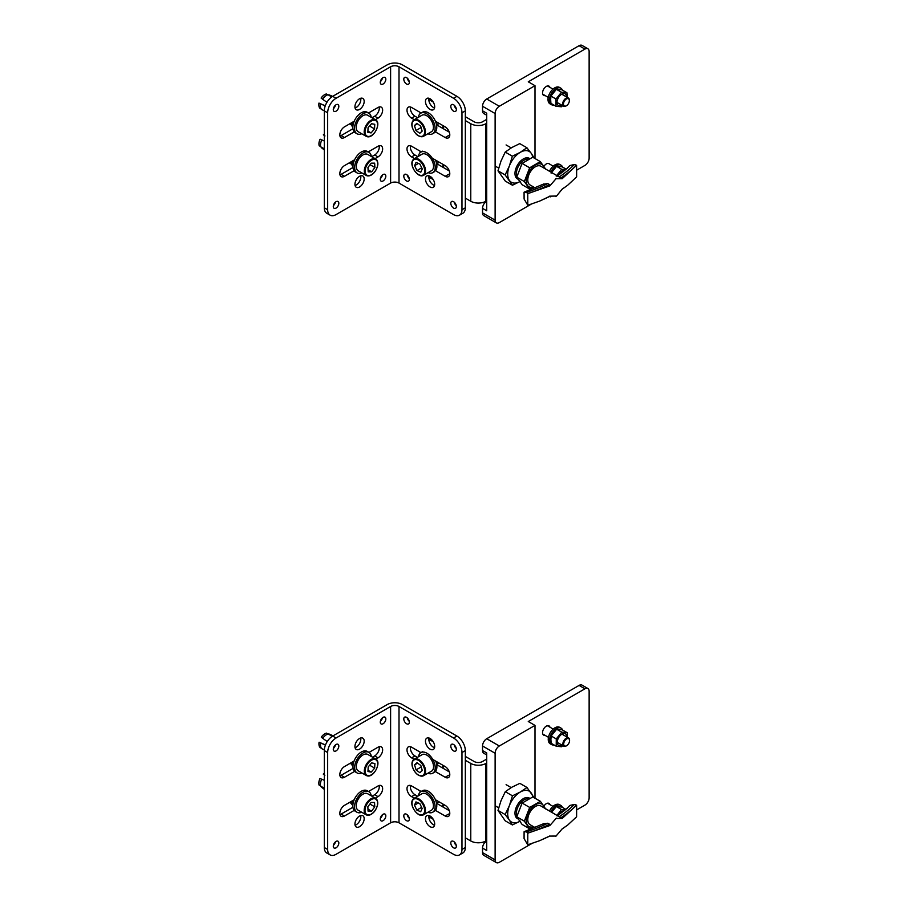 <?xml version="1.0" encoding="UTF-8"?>
<svg xmlns="http://www.w3.org/2000/svg" width="908" height="908" viewBox="0 0 908 908"><rect width="100%" height="100%" fill="white"/><g stroke="black" fill="none" stroke-linecap="round" stroke-linejoin="round"><path stroke-width="1.36" d="M486.722 123.238L485.894 123.715A10.68 6.163 180 0 1 470.775 123.715L465.327 120.571M486.722 119.357L482.534 121.785A5.936 3.428 180 0 1 474.135 121.785L465.327 116.689M433.241 102.048L428.803 99.483M576.784 170.114L584.934 165.404A5.936 3.428 120 0 0 589.133 158.128L589.133 51.506A5.936 3.428 120 0 0 587.907 48.794A5.936 3.428 120 0 0 584.934 49.089L528.274 81.799L534.994 85.681L499.321 106.27A5.936 3.428 120 0 0 495.121 113.545L482.534 106.27L482.534 110.799L486.722 113.228L486.722 210.792L482.534 208.363A5.936 3.428 -60 0 1 485.292 202.223L485.894 201.258A10.68 6.163 180 0 1 470.775 201.258L465.327 198.114M436.6 163.599L449.29 170.92M436.521 124.782L449.29 132.148M420.166 151.205A6.526 3.768 -120 0 0 419.995 152.794M449.653 174.847A6.526 3.768 60 0 1 448.529 174.359L449.619 174.994M420.166 112.433A6.526 3.768 -120 0 0 419.995 113.784M449.653 136.087A6.526 3.768 60 0 1 448.529 135.598L449.619 136.223M433.241 179.591L428.803 177.026M354.631 159.763L344.45 165.642A6.526 3.768 120 0 0 339.83 173.632A6.526 3.768 120 0 0 341.181 176.629A6.526 3.768 120 0 0 344.45 176.3L354.097 170.738M354.222 121.229L344.45 126.87A6.526 3.768 120 0 0 339.83 134.872A6.526 3.768 120 0 0 341.181 137.857A6.526 3.768 120 0 0 344.45 137.528L354.222 131.887M360.68 98.268A6.526 3.768 -60 0 1 356.197 107.484A6.526 3.768 -60 0 1 355.073 107.973M359.557 109.425A6.526 3.768 -60 0 1 356.288 109.743A6.526 3.768 -60 0 1 355.289 104.511A6.526 3.768 -60 0 1 359.557 98.756A6.526 3.768 -60 0 1 362.825 98.439A6.526 3.768 -60 0 1 363.824 103.671A6.526 3.768 -60 0 1 359.557 109.425M360.68 175.811A6.526 3.768 -60 0 1 356.197 185.028A6.526 3.768 -60 0 1 355.073 185.516M359.557 186.969A6.526 3.768 -60 0 1 356.288 187.286A6.526 3.768 -60 0 1 355.289 182.054A6.526 3.768 -60 0 1 359.557 176.3A6.526 3.768 -60 0 1 362.825 175.982A6.526 3.768 -60 0 1 363.824 181.214A6.526 3.768 -60 0 1 359.557 186.969M383.062 180.953A3.916 2.259 -60 0 1 381.099 181.146A3.916 2.259 -60 0 1 380.497 178.013A3.916 2.259 -60 0 1 383.062 174.563A3.916 2.259 -60 0 1 385.015 174.37A3.916 2.259 -60 0 1 385.616 177.503A3.916 2.259 -60 0 1 383.062 180.953M336.051 208.091A3.916 2.259 -60 0 1 334.099 208.284A3.916 2.259 -60 0 1 333.497 205.151A3.916 2.259 -60 0 1 336.051 201.701A3.916 2.259 -60 0 1 338.014 201.508A3.916 2.259 -60 0 1 338.616 204.641A3.916 2.259 -60 0 1 336.051 208.091M383.062 84.024A3.916 2.259 -60 0 1 381.099 84.217A3.916 2.259 -60 0 1 380.497 81.084A3.916 2.259 -60 0 1 383.062 77.634A3.916 2.259 -60 0 1 385.015 77.441A3.916 2.259 -60 0 1 385.616 80.574A3.916 2.259 -60 0 1 383.062 84.024M336.051 111.173A3.916 2.259 -60 0 1 334.099 111.366A3.916 2.259 -60 0 1 333.497 108.222A3.916 2.259 -60 0 1 336.051 104.772A3.916 2.259 -60 0 1 338.014 104.579A3.916 2.259 -60 0 1 338.616 107.712A3.916 2.259 -60 0 1 336.051 111.173M434.546 107.973A6.526 3.768 60 0 1 433.422 107.484A6.526 3.768 60 0 1 428.951 98.268M430.063 109.425A6.526 3.768 60 0 1 425.807 103.671A6.526 3.768 60 0 1 426.805 98.439A6.526 3.768 60 0 1 430.063 98.756A6.526 3.768 60 0 1 434.33 104.511A6.526 3.768 60 0 1 433.332 109.743A6.526 3.768 60 0 1 430.063 109.425M434.546 185.516A6.526 3.768 60 0 1 433.422 185.028A6.526 3.768 60 0 1 428.951 175.811M430.063 186.969A6.526 3.768 60 0 1 425.807 181.214A6.526 3.768 60 0 1 426.805 175.982A6.526 3.768 60 0 1 430.063 176.3A6.526 3.768 60 0 1 434.33 182.054A6.526 3.768 60 0 1 433.332 187.286A6.526 3.768 60 0 1 430.063 186.969M409.247 178.536A3.916 2.259 60 0 1 407.238 175.04M406.568 180.953A3.916 2.259 60 0 1 404.003 177.503A3.916 2.259 60 0 1 404.605 174.37A3.916 2.259 60 0 1 406.568 174.563A3.916 2.259 60 0 1 409.122 178.013A3.916 2.259 60 0 1 408.521 181.146A3.916 2.259 60 0 1 406.568 180.953M456.259 205.673A3.916 2.259 60 0 1 454.238 202.178M453.569 208.091A3.916 2.259 60 0 1 451.015 204.641A3.916 2.259 60 0 1 451.616 201.508A3.916 2.259 60 0 1 453.569 201.701A3.916 2.259 60 0 1 456.134 205.151A3.916 2.259 60 0 1 455.532 208.284A3.916 2.259 60 0 1 453.569 208.091M409.247 81.607A3.916 2.259 60 0 1 407.238 78.111M406.568 84.024A3.916 2.259 60 0 1 404.003 80.574A3.916 2.259 60 0 1 404.605 77.441A3.916 2.259 60 0 1 406.568 77.634A3.916 2.259 60 0 1 409.122 81.084A3.916 2.259 60 0 1 408.521 84.217A3.916 2.259 60 0 1 406.568 84.024M456.259 108.744A3.916 2.259 60 0 1 454.238 105.249M453.569 111.173A3.916 2.259 60 0 1 451.015 107.712A3.916 2.259 60 0 1 451.616 104.579A3.916 2.259 60 0 1 453.569 104.772A3.916 2.259 60 0 1 456.134 108.222A3.916 2.259 60 0 1 455.532 111.366A3.916 2.259 60 0 1 453.569 111.173M382.393 175.04A3.916 2.259 -60 0 1 380.373 178.536M335.381 202.178A3.916 2.259 -60 0 1 333.361 205.673M382.393 78.111A3.916 2.259 -60 0 1 380.373 81.607M335.381 105.249A3.916 2.259 -60 0 1 333.361 108.744M324.304 110.878A11.872 6.855 -60 0 1 332.691 96.339L336.051 98.28A11.872 6.855 120 0 0 327.663 112.819L324.304 110.878L324.304 207.807L327.663 209.748A11.872 6.855 120 0 0 330.115 215.173A11.872 6.855 120 0 0 336.051 214.594L390.61 183.087A5.936 3.428 180 0 1 399.009 183.087L453.569 214.594A11.872 6.855 -120 0 0 459.505 215.173A11.872 6.855 -120 0 0 461.968 209.748L465.327 207.807A11.872 6.855 60 0 1 462.864 213.244L459.505 215.173M329.752 95.771A7.968 4.608 120 0 0 329.127 94.875L332.669 96.35L387.262 64.831A10.68 6.163 180 0 1 402.369 64.831L456.928 96.339A11.872 6.855 60 0 1 465.327 110.878L465.327 207.807M330.115 215.173L326.755 213.244A11.872 6.855 -60 0 1 324.304 207.807M339.967 136.087A6.526 3.768 120 0 0 341.09 135.598L352.94 128.754M371.996 117.756L374.664 116.213A6.526 3.768 120 0 0 379.147 106.996M339.967 174.847A6.526 3.768 120 0 0 341.09 174.359L353.008 167.481M371.701 156.687L374.664 154.984A6.526 3.768 120 0 0 379.147 145.768M375.344 119.686L378.023 118.142A6.526 3.768 120 0 0 382.291 112.388A6.526 3.768 120 0 0 381.292 107.167A6.526 3.768 120 0 0 378.023 107.484L368.489 112.989M336.051 98.28L390.61 66.772A5.936 3.428 180 0 1 399.009 66.772L453.569 98.28L456.928 96.339M327.663 112.819L327.663 209.748M375.061 158.628L378.023 156.914A6.526 3.768 120 0 0 382.291 151.159A6.526 3.768 120 0 0 381.292 145.927A6.526 3.768 120 0 0 378.023 146.256L368.205 151.92M414.513 158.594L411.596 156.914A6.526 3.768 60 0 1 407.34 151.159A6.526 3.768 60 0 1 408.339 145.927A6.526 3.768 60 0 1 411.596 146.256L421.312 151.863M432.208 158.151L445.181 165.642A6.526 3.768 60 0 1 449.437 171.396A6.526 3.768 60 0 1 448.439 176.629A6.526 3.768 60 0 1 445.181 176.3L434.728 170.273M414.275 119.686L411.596 118.142A6.526 3.768 60 0 1 407.34 112.388A6.526 3.768 60 0 1 408.339 107.167A6.526 3.768 60 0 1 411.596 107.484L421.13 112.989M435.397 121.229L445.181 126.87A6.526 3.768 60 0 1 449.437 132.625A6.526 3.768 60 0 1 448.439 137.857A6.526 3.768 60 0 1 445.181 137.528L435.397 131.887M465.327 110.878L461.968 112.819L461.968 209.748M461.968 112.819A11.872 6.855 -120 0 0 453.569 98.28M417.839 156.641L414.956 154.984A6.526 3.768 60 0 1 410.484 145.768M417.635 117.756L414.956 116.213A6.526 3.768 60 0 1 410.484 106.996M444.273 126.348A11.872 6.855 60 0 1 442.718 127.937L442.355 128.153M443.229 125.747A11.872 6.855 60 0 1 442.117 128.005M437.123 124.317A6.231 3.598 60 0 0 438.224 124.033A6.231 3.598 60 0 0 438.984 123.295A6.231 3.598 60 0 1 438.802 123.352M427.895 133.76A11.872 6.855 -120 0 0 432.639 133.76A11.872 6.855 -120 0 0 434.24 123.533A11.872 6.855 -120 0 0 425.602 113.228A11.872 6.855 -120 0 0 420.779 113.194A11.872 6.855 -120 0 0 418.395 117.314M432.639 133.76L434.319 132.784A11.872 6.855 -120 0 0 435.919 122.557A11.872 6.855 -120 0 0 427.282 112.263A11.872 6.855 -120 0 0 422.458 112.229L420.779 113.194M361.724 133.76A11.872 6.855 -60 0 1 356.98 133.76L355.3 132.784A11.872 6.855 -60 0 1 352.837 127.358A11.872 6.855 -60 0 1 358.024 115.407A11.872 6.855 -60 0 1 367.173 112.229L368.852 113.194A11.872 6.855 -60 0 1 371.224 117.314M356.98 133.76A11.872 6.855 -60 0 1 354.517 128.323A11.872 6.855 -60 0 1 359.704 116.383A11.872 6.855 -60 0 1 368.852 113.194M412.028 124.453A9.5 5.482 60 0 1 413.991 119.856C411.869 121.354 411.324 123.953 412.346 127.665C415.126 134.554 418.838 137.437 423.48 136.302L431.459 131.705A9.5 5.482 -120 0 0 432.912 124.101A9.5 5.482 -120 0 0 421.959 115.248L413.991 119.856A9.5 5.482 60 0 1 424.944 128.709A9.5 5.482 60 0 1 423.48 136.302A9.5 5.482 60 0 1 418.52 135.712M415.955 130.514L419.791 133.317L422.163 131.127L420.676 126.144L416.84 123.329L414.468 125.52L415.955 130.514L421.096 127.54M417.464 123.794L414.468 125.52M367.218 136.688A9.5 5.482 -60 0 1 366.14 136.302L367.343 136.745C373.892 138.368 381.701 122.852 375.64 119.856L367.661 115.248A9.5 5.482 120 0 0 366.582 114.862A9.5 5.482 120 0 0 357.707 121.604A9.5 5.482 120 0 0 358.161 131.705L366.14 136.302A9.5 5.482 -60 0 1 365.674 126.201A9.5 5.482 -60 0 1 374.561 119.47A9.5 5.482 -60 0 1 375.64 119.856A9.5 5.482 -60 0 1 377.603 124.453M371.52 123.726L368.058 127.744L367.854 132.341L371.1 132.92L374.55 128.902L374.766 124.305L371.52 123.726M369.556 126.019L374.55 128.902M367.91 131.081L371.1 132.92M353.439 123.431A6.288 3.632 -60 0 1 353.609 121.581M352.44 122.251A7.9 4.563 120 0 0 352.883 126.337M325.28 105.782L318.969 103.081A8.149 4.699 -60 0 0 318.867 105.453L318.901 105.771A8.478 4.892 120 0 0 320.115 108.483L321.841 109.323M329.127 94.875L331.953 96.804M351.124 123.011A7.9 4.563 120 0 0 352.758 126.723L352.86 126.791M325.234 105.884L320.603 103.887A8.558 4.949 120 0 0 321.75 109.55L324.304 110.787M320.603 103.887L318.969 103.081M327.97 94.954L326.312 93.944A8.478 4.892 120 0 0 325.575 94.216A8.478 4.892 120 0 0 321.182 98.155L322.737 99.244M331.704 96.974L328.083 94.738A8.558 4.949 120 0 0 322.59 99.233L326.937 102.298M325.427 94.284A8.149 4.699 -60 0 0 325.28 94.341A8.149 4.699 -60 0 0 321.137 98.007L321.182 98.155M351.248 124.396A7.06 4.075 -60 0 1 350.851 123.17M319.037 103.172A8.478 4.892 120 0 0 318.901 105.771M516.765 177.162L522.123 184.71L529.704 189.08L524.347 181.543L516.765 177.162L522.066 163.417L532.724 157.22L540.305 161.601L545.674 169.138M524.347 181.543L529.648 167.798L522.066 163.417M529.648 167.798L540.305 161.601M529.704 189.08L533.791 187.116M533.575 186.991A12.939 7.468 -60 0 1 526.311 179.784A12.939 7.468 -60 0 1 535.38 165.029A12.939 7.468 -60 0 1 544.38 168.275M518.014 179.171A11.872 6.855 -60 0 1 517.435 178.899A11.872 6.855 -60 0 1 515.608 169.41A11.872 6.855 -60 0 1 523.337 158.945A11.872 6.855 -60 0 1 529.307 158.344A11.872 6.855 -60 0 1 529.739 158.628M516.958 176.458A10.862 6.277 -60 0 1 524.052 160.183A10.862 6.277 -60 0 1 528.547 159.241M519.773 181.691A17.808 10.283 -60 0 1 509.422 180.454A17.808 10.283 -60 0 1 509.377 165.937L512.362 156.21L505.223 152.079L511.862 147.493L519.762 143.623L526.901 147.754L520.261 152.34A17.808 10.283 -60 0 1 531.191 153.259L526.901 147.754M512.362 156.21L520.261 152.34A17.808 10.283 -60 0 0 509.377 165.937L505.143 174.949L497.993 170.817L500.989 161.091L505.223 152.079M534.222 158.037L531.191 153.259A17.808 10.283 -60 0 1 532.712 157.22M505.143 174.949L512.452 185.232L505.302 181.101L497.993 170.817M512.452 185.232L520.352 181.362M535.141 187.888L530.011 184.926A10.805 6.242 -60 0 1 528.354 176.288A10.805 6.242 -60 0 1 535.391 166.766A10.805 6.242 -60 0 1 540.816 166.221L562.188 178.706L556.048 178.706L549.851 185.879L549.522 184.574L547.774 183.575L543.393 184.211M550.645 196.843L549.556 196.185L556.559 196.026L562.222 189.08L567.636 185.3L561.859 189.42M562.188 178.706L576.603 165.267L576.637 176.867L567.636 185.3M549.873 196.253L539.795 201.031L527.798 205.265L527.764 193.665L549.851 185.879M527.764 193.665L526.492 192.337L524.075 192.19L524.098 199.034L527.798 205.265M543.881 183.927L524.075 192.19M526.492 192.337A125.032 72.436 -0.2 0 0 547.774 183.575M559.283 176.878A125.032 72.436 -0.2 0 0 574.321 164.53L576.603 165.267M567.069 168.343L569.952 165.517L574.321 164.53M567.352 168.264L557.58 175.902M549.919 87.361A5.346 3.087 120 0 0 549 86.135A5.346 3.087 120 0 0 546.321 86.408A5.346 3.087 120 0 0 542.836 91.106A5.346 3.087 120 0 0 543.654 95.397A5.346 3.087 120 0 0 545.175 95.578M549.306 163.905A5.346 3.087 120 0 0 549 163.678A5.346 3.087 120 0 0 546.321 163.939A5.346 3.087 120 0 0 543.903 166.357M495.121 113.545L495.121 220.167A5.936 3.428 120 0 0 496.347 222.88A5.936 3.428 120 0 0 499.321 222.585L531.078 204.243M584.934 49.089L579.066 45.695L486.722 99.006L499.321 106.27M534.994 158.537L534.994 85.681M482.534 208.363L482.534 212.892L495.121 220.167M496.347 222.88L483.76 215.605A5.936 3.428 -60 0 1 482.534 212.892M486.722 115.225L483.76 113.511A5.936 3.428 -60 0 1 482.534 110.799M482.534 106.27A5.936 3.428 -60 0 1 486.722 99.006M579.066 45.695A5.936 3.428 -60 0 1 582.028 45.4L587.907 48.794M553.766 104.999A9.5 5.482 -60 0 1 551.315 104.613L549.976 103.841A9.5 5.482 -60 0 1 548.046 100.3A9.5 5.482 -60 0 1 551.826 90.289A9.5 5.482 -60 0 1 559.464 87.384L560.815 88.167A9.5 5.482 -60 0 1 562.37 90.096M551.315 104.613A9.5 5.482 -60 0 1 549.385 101.072A9.5 5.482 -60 0 1 553.165 91.061A9.5 5.482 -60 0 1 560.815 88.167M550.668 99.574L550.906 103.353L556.014 106.293L556.014 99.017L550.906 96.078L550.668 99.574M562.62 105.657L561.462 106.781L556.014 106.293M556.014 99.017L561.462 92.23L566.921 92.718L567.159 97.315M566.921 92.718L561.825 89.778L556.366 89.29L550.906 96.078M561.462 92.23L556.366 89.29M565.99 105.998L566.41 105.748A4.154 2.395 120 0 0 569.35 100.663A4.154 2.395 120 0 0 566.41 98.972A4.154 2.395 120 0 0 563.471 104.057A4.154 2.395 120 0 0 566.41 105.748L565.99 105.998A4.744 2.747 -60 0 1 563.618 106.225A4.744 2.747 -60 0 1 562.892 102.422A4.744 2.747 -60 0 1 565.99 98.246A4.744 2.747 -60 0 1 568.363 98.007A4.744 2.747 -60 0 1 569.35 100.175A4.744 2.747 -60 0 1 569.339 100.436M442.241 166.856A11.872 6.81 -120.3 0 0 443.365 164.598M442.468 166.993L442.9 166.743A11.872 6.81 -120.3 0 0 444.409 165.199M437.281 163.145A6.231 3.575 -120.3 0 0 438.371 162.85A6.231 3.575 -120.3 0 0 439.109 162.135M438.961 162.169A6.231 3.575 -120.3 0 0 439.086 162.157L436.589 163.553M435.431 160.012A11.872 6.81 59.7 0 1 435.568 170.749M418.509 156.255A11.872 6.81 59.7 0 1 420.835 152.147A11.872 6.81 59.7 0 1 427.872 153.452A11.872 6.81 59.7 0 1 434.75 163.86A11.872 6.81 59.7 0 1 432.821 172.633A11.872 6.81 59.7 0 1 428.099 172.645M371.338 156.482A11.872 6.855 120 0 0 368.966 152.362A11.872 6.855 120 0 0 359.795 155.574A11.872 6.855 120 0 0 354.642 167.56A11.872 6.855 120 0 0 357.094 172.929A11.872 6.855 120 0 0 361.849 172.929M368.966 152.362L367.286 151.398A11.872 6.855 120 0 0 358.115 154.61A11.872 6.855 120 0 0 352.962 166.595A11.872 6.855 120 0 0 355.414 171.964L357.094 172.929M412.629 160.523A9.5 5.448 59.7 0 1 414.059 158.866L412.47 160.693C409.474 166.425 418.565 178.706 423.65 175.255L431.629 170.591A9.5 5.448 -120.3 0 0 433.048 168.922A9.5 5.448 -120.3 0 0 430.506 158.106A9.5 5.448 -120.3 0 0 422.027 154.19L414.059 158.866A9.5 5.448 59.7 0 1 422.538 162.77A9.5 5.448 59.7 0 1 425.08 173.587A9.5 5.448 59.7 0 1 423.65 175.255A9.5 5.448 59.7 0 1 418.781 174.711M422.277 168.933L419.893 164.042L416.046 162.407L414.593 165.676L416.976 170.568L420.813 172.202L422.277 168.933M421.721 167.798L416.976 170.568M418.44 163.417L414.593 165.676M371.224 174.881A9.5 5.482 -60 0 1 366.264 175.471C369.102 176.663 372.008 175.38 374.959 171.657C378.557 166.096 378.818 161.885 375.753 159.025L367.785 154.428A9.5 5.482 120 0 0 359.318 158.333A9.5 5.482 120 0 0 358.285 170.874L366.264 175.471A9.5 5.482 -60 0 1 367.297 162.929A9.5 5.482 -60 0 1 375.753 159.025A9.5 5.482 -60 0 1 377.717 163.622M367.956 167.503L368.194 171.839L371.667 171.828L374.902 167.481L374.664 163.156L371.19 163.168L367.956 167.503M370.055 164.689L374.902 167.481M368.081 169.751L371.667 171.828M353.553 162.6A6.288 3.632 -60 0 1 353.87 160.205M352.667 160.898A7.9 4.563 120 0 0 353.008 165.506M324.304 149.094L321.387 147.698A7.968 4.608 120 0 0 322.408 147.777M324.304 134.18A8.478 4.892 120 0 0 323.475 134.838L324.304 135.542M351.26 161.703A7.9 4.563 120 0 0 352.871 165.903L352.974 165.96M324.304 149.968L321.387 147.698M321.931 140.002L320.059 139.253A8.149 4.699 -60 0 0 318.98 144.622L319.014 144.951A8.478 4.892 120 0 0 319.162 145.757L320.876 146.676M324.304 141.024L321.852 139.9A8.558 4.949 120 0 0 320.74 146.88L324.304 148.798M323.475 134.838L324.962 135.939M323.361 134.815A8.149 4.699 -60 0 1 324.304 134.112M351.362 163.565A7.06 4.075 -60 0 1 350.919 161.908M320.206 139.208A8.478 4.892 120 0 0 319.014 144.951M562.597 167.106A9.5 5.482 120 0 0 561.042 165.199A9.5 5.482 120 0 0 550.861 172.021M561.042 165.199L559.703 164.427A9.5 5.482 120 0 0 549.51 171.237M556.218 176.118L561.655 169.297L565.559 169.717M566.183 169.172L562.041 166.788L556.559 166.357L551.122 173.167M556.559 166.357L561.655 169.297M486.722 762.958L485.894 763.435A10.68 6.163 180 0 1 470.775 763.435L465.327 760.291M486.722 759.077L482.534 761.506A5.936 3.428 180 0 1 474.135 761.506L465.327 756.409M433.241 741.768L428.803 739.214M576.784 809.822L584.934 805.124A5.936 3.428 120 0 0 589.133 797.848L589.133 691.226A5.936 3.428 120 0 0 587.907 688.514A5.936 3.428 120 0 0 584.934 688.809L528.274 721.52L534.994 725.401L499.321 745.99A5.936 3.428 120 0 0 495.121 753.265L482.534 745.99L482.534 750.519L486.722 752.948L486.722 850.512L482.534 848.083A5.936 3.428 -60 0 1 485.292 841.943L485.894 840.978A10.68 6.163 180 0 1 470.775 840.978L465.327 837.834M436.521 803.274L449.29 810.64M436.714 764.615L449.29 771.868M420.166 790.925A6.526 3.768 -120 0 0 419.995 792.275M449.653 814.578A6.526 3.768 60 0 1 448.529 814.09L449.619 814.714M420.166 752.153A6.526 3.768 -120 0 0 419.995 753.356M449.653 775.807A6.526 3.768 60 0 1 448.529 775.319L449.619 775.943M433.241 819.311L428.803 816.746M354.222 799.721L344.45 805.362A6.526 3.768 120 0 0 339.83 813.352A6.526 3.768 120 0 0 341.181 816.349A6.526 3.768 120 0 0 344.45 816.02L354.222 810.379M354.097 761.018L344.45 766.59A6.526 3.768 120 0 0 339.83 774.592A6.526 3.768 120 0 0 341.181 777.577A6.526 3.768 120 0 0 344.45 777.248L354.631 771.38M360.68 737.988A6.526 3.768 -60 0 1 356.197 747.205A6.526 3.768 -60 0 1 355.073 747.693M359.557 749.145A6.526 3.768 -60 0 1 356.288 749.463A6.526 3.768 -60 0 1 355.289 744.231A6.526 3.768 -60 0 1 359.557 738.476A6.526 3.768 -60 0 1 362.825 738.159A6.526 3.768 -60 0 1 363.824 743.391A6.526 3.768 -60 0 1 359.557 749.145M360.68 815.532A6.526 3.768 -60 0 1 356.197 824.748A6.526 3.768 -60 0 1 355.073 825.236M359.557 826.689A6.526 3.768 -60 0 1 356.288 827.006A6.526 3.768 -60 0 1 355.289 821.774A6.526 3.768 -60 0 1 359.557 816.02A6.526 3.768 -60 0 1 362.825 815.702A6.526 3.768 -60 0 1 363.824 820.934A6.526 3.768 -60 0 1 359.557 826.689M383.062 820.673A3.916 2.259 -60 0 1 381.099 820.866A3.916 2.259 -60 0 1 380.497 817.733A3.916 2.259 -60 0 1 383.062 814.283A3.916 2.259 -60 0 1 385.015 814.09A3.916 2.259 -60 0 1 385.616 817.223A3.916 2.259 -60 0 1 383.062 820.673M336.051 847.811A3.916 2.259 -60 0 1 334.099 848.004A3.916 2.259 -60 0 1 333.497 844.871A3.916 2.259 -60 0 1 336.051 841.421A3.916 2.259 -60 0 1 338.014 841.228A3.916 2.259 -60 0 1 338.616 844.361A3.916 2.259 -60 0 1 336.051 847.811M383.062 723.744A3.916 2.259 -60 0 1 381.099 723.948A3.916 2.259 -60 0 1 380.497 720.804A3.916 2.259 -60 0 1 383.062 717.354A3.916 2.259 -60 0 1 385.015 717.161A3.916 2.259 -60 0 1 385.616 720.294A3.916 2.259 -60 0 1 383.062 723.744M336.051 750.893A3.916 2.259 -60 0 1 334.099 751.086A3.916 2.259 -60 0 1 333.497 747.942A3.916 2.259 -60 0 1 336.051 744.492A3.916 2.259 -60 0 1 338.014 744.299A3.916 2.259 -60 0 1 338.616 747.432A3.916 2.259 -60 0 1 336.051 750.893M434.546 747.693A6.526 3.768 60 0 1 433.422 747.205A6.526 3.768 60 0 1 428.951 737.988M430.063 749.145A6.526 3.768 60 0 1 425.807 743.391A6.526 3.768 60 0 1 426.805 738.159A6.526 3.768 60 0 1 430.063 738.476A6.526 3.768 60 0 1 434.33 744.231A6.526 3.768 60 0 1 433.332 749.463A6.526 3.768 60 0 1 430.063 749.145M434.546 825.236A6.526 3.768 60 0 1 433.422 824.748A6.526 3.768 60 0 1 428.951 815.532M430.063 826.689A6.526 3.768 60 0 1 425.807 820.934A6.526 3.768 60 0 1 426.805 815.702A6.526 3.768 60 0 1 430.063 816.02A6.526 3.768 60 0 1 434.33 821.774A6.526 3.768 60 0 1 433.332 827.006A6.526 3.768 60 0 1 430.063 826.689M409.247 818.256A3.916 2.259 60 0 1 407.238 814.76M406.568 820.673A3.916 2.259 60 0 1 404.003 817.223A3.916 2.259 60 0 1 404.605 814.09A3.916 2.259 60 0 1 406.568 814.283A3.916 2.259 60 0 1 409.122 817.733A3.916 2.259 60 0 1 408.521 820.866A3.916 2.259 60 0 1 406.568 820.673M456.259 845.393A3.916 2.259 60 0 1 454.238 841.898M453.569 847.811A3.916 2.259 60 0 1 451.015 844.361A3.916 2.259 60 0 1 451.616 841.228A3.916 2.259 60 0 1 453.569 841.421A3.916 2.259 60 0 1 456.134 844.871A3.916 2.259 60 0 1 455.532 848.004A3.916 2.259 60 0 1 453.569 847.811M409.247 721.327A3.916 2.259 60 0 1 407.238 717.831M406.568 723.744A3.916 2.259 60 0 1 404.003 720.294A3.916 2.259 60 0 1 404.605 717.161A3.916 2.259 60 0 1 406.568 717.354A3.916 2.259 60 0 1 409.122 720.804A3.916 2.259 60 0 1 408.521 723.948A3.916 2.259 60 0 1 406.568 723.744M456.259 748.464A3.916 2.259 60 0 1 454.238 744.969M453.569 750.893A3.916 2.259 60 0 1 451.015 747.432A3.916 2.259 60 0 1 451.616 744.299A3.916 2.259 60 0 1 453.569 744.492A3.916 2.259 60 0 1 456.134 747.942A3.916 2.259 60 0 1 455.532 751.086A3.916 2.259 60 0 1 453.569 750.893M382.393 814.76A3.916 2.259 -60 0 1 380.373 818.256M335.381 841.898A3.916 2.259 -60 0 1 333.361 845.393M382.393 717.831A3.916 2.259 -60 0 1 380.373 721.327M335.381 744.969A3.916 2.259 -60 0 1 333.361 748.464L333.361 748.464M324.304 750.598A11.872 6.855 -60 0 1 332.691 736.059L336.051 738A11.872 6.855 120 0 0 327.663 752.539L324.304 750.598L324.304 847.527L327.663 849.468A11.872 6.855 120 0 0 330.115 854.893A11.872 6.855 120 0 0 336.051 854.315L390.61 822.807A5.936 3.428 180 0 1 399.009 822.807L453.569 854.315A11.872 6.855 -120 0 0 459.505 854.893A11.872 6.855 -120 0 0 461.968 849.468L465.327 847.527A11.872 6.855 60 0 1 462.864 852.964L459.505 854.893M332.691 736.059L387.262 704.563A10.68 6.163 180 0 1 402.369 704.563L456.928 736.059A11.872 6.855 60 0 1 465.327 750.598L465.327 847.527M330.115 854.893L326.755 852.964A11.872 6.855 -60 0 1 324.304 847.527M339.967 775.807A6.526 3.768 120 0 0 341.09 775.319L353.121 768.361M372.518 757.17L374.664 755.933A6.526 3.768 120 0 0 379.147 746.716M339.967 814.578A6.526 3.768 120 0 0 341.09 814.09L352.94 807.246M371.996 796.248L374.664 794.704A6.526 3.768 120 0 0 379.147 785.488M375.867 759.111L378.023 757.862A6.526 3.768 120 0 0 382.291 752.119A6.526 3.768 120 0 0 381.292 746.887A6.526 3.768 120 0 0 378.023 747.205L369.011 752.403A11.872 6.855 -60 0 1 371.338 756.489M336.051 738L390.61 706.492A5.936 3.428 180 0 1 399.009 706.492L453.569 738L456.928 736.059M327.663 752.539L327.663 849.468M375.344 798.177L378.023 796.634A6.526 3.768 120 0 0 382.291 790.879A6.526 3.768 120 0 0 381.292 785.658A6.526 3.768 120 0 0 378.023 785.976L368.489 791.481M414.275 798.177L411.596 796.634A6.526 3.768 60 0 1 407.34 790.879A6.526 3.768 60 0 1 408.339 785.658A6.526 3.768 60 0 1 411.596 785.976L421.13 791.481M435.397 799.721L445.181 805.362A6.526 3.768 60 0 1 449.437 811.116A6.526 3.768 60 0 1 448.439 816.349A6.526 3.768 60 0 1 445.181 816.02L435.397 810.379M414.037 759.27L411.596 757.862A6.526 3.768 60 0 1 407.34 752.119A6.526 3.768 60 0 1 408.339 746.887A6.526 3.768 60 0 1 411.596 747.205L420.949 752.607A11.872 6.901 -119.7 0 0 418.531 756.716M432.787 759.44L445.181 766.59A6.526 3.768 60 0 1 449.437 772.345A6.526 3.768 60 0 1 448.439 777.577A6.526 3.768 60 0 1 445.181 777.248L434.557 771.119M465.327 750.598L461.968 752.539L461.968 849.468M461.968 752.539A11.872 6.855 -120 0 0 453.569 738M417.635 796.248L414.956 794.704A6.526 3.768 60 0 1 410.484 785.488M417.419 757.351L414.956 755.933A6.526 3.768 60 0 1 410.484 746.716M442.117 806.497A11.872 6.855 -120 0 0 443.229 804.238M442.355 806.645L442.718 806.429A11.872 6.855 -120 0 0 444.273 804.84M437.123 802.808A6.231 3.598 -120 0 0 438.224 802.524A6.231 3.598 -120 0 0 438.984 801.787L436.498 803.171M418.395 795.805A11.872 6.855 60 0 1 420.779 791.685L422.458 790.72A11.872 6.855 60 0 1 429.495 792.026A11.872 6.855 60 0 1 436.339 802.479A11.872 6.855 60 0 1 434.319 811.275L432.639 812.251A11.872 6.855 60 0 1 427.895 812.251M420.779 791.685A11.872 6.855 60 0 1 427.816 793.002A11.872 6.855 60 0 1 434.66 803.444A11.872 6.855 60 0 1 432.639 812.251M371.224 795.805A11.872 6.855 120 0 0 368.852 791.685A11.872 6.855 120 0 0 359.704 794.863A11.872 6.855 120 0 0 354.517 806.815A11.872 6.855 120 0 0 356.98 812.251A11.872 6.855 120 0 0 361.724 812.251M368.852 791.685L367.173 790.72A11.872 6.855 120 0 0 358.024 793.898A11.872 6.855 120 0 0 352.837 805.85A11.872 6.855 120 0 0 355.3 811.275L356.98 812.251M412.527 800.027A9.5 5.482 60 0 1 413.991 798.348L412.38 800.198C409.326 805.941 418.35 818.233 423.48 814.794L431.459 810.197A9.5 5.482 -120 0 0 432.912 808.517A9.5 5.482 -120 0 0 430.437 797.667A9.5 5.482 -120 0 0 421.959 793.74L413.991 798.348A9.5 5.482 60 0 1 422.458 802.275A9.5 5.482 60 0 1 424.944 813.114A9.5 5.482 60 0 1 423.48 814.794A9.5 5.482 60 0 1 418.52 814.204M422.163 808.449L419.791 803.535L415.955 801.9L414.468 805.18L416.84 810.095L420.676 811.729L422.163 808.449M421.618 807.337L416.84 810.095M418.372 802.933L414.468 805.18M371.1 814.204A9.5 5.482 -60 0 1 366.14 814.794C368.966 815.974 371.849 814.714 374.811 811.026C378.432 805.453 378.704 801.231 375.64 798.348L367.661 793.74A9.5 5.482 120 0 0 359.239 797.599A9.5 5.482 120 0 0 358.161 810.197L366.14 814.794A9.5 5.482 -60 0 1 367.218 802.207A9.5 5.482 -60 0 1 375.64 798.348A9.5 5.482 -60 0 1 377.603 802.944M367.854 806.792L368.058 811.139L371.52 811.162L374.766 806.837L374.55 802.49L371.1 802.468L367.854 806.792M369.919 804.034L374.766 806.837M367.967 809.107L371.52 811.162M353.439 801.923A6.288 3.632 -60 0 1 353.609 800.073M352.44 800.742A7.9 4.563 120 0 0 352.883 804.829M324.304 788.473L321.239 787.009A7.968 4.608 120 0 0 322.34 787.1M324.304 773.423A8.478 4.892 120 0 0 323.396 774.127L324.304 774.899M351.124 801.503A7.9 4.563 120 0 0 352.758 805.214L352.86 805.283M324.304 789.347L321.239 787.009M321.841 779.28L319.968 778.519A8.149 4.699 -60 0 0 318.867 783.945L318.901 784.262A8.478 4.892 120 0 0 319.037 785.034L320.74 785.965M324.304 780.335L321.761 779.166A8.558 4.949 120 0 0 320.603 786.169L324.304 788.155M323.396 774.127L324.882 775.228M323.282 774.104A8.149 4.699 -60 0 1 324.304 773.355M351.248 802.888A7.06 4.075 -60 0 1 350.851 801.662M320.115 778.485A8.478 4.892 120 0 0 318.901 784.262M545.674 808.949L540.374 801.321L532.792 796.952L522.123 803.058L516.765 816.791L522.066 824.419L529.648 828.8L524.347 821.173L516.765 816.791M533.779 826.825L529.648 828.8M524.347 821.173L529.704 807.439L522.123 803.058M540.374 801.321L529.704 807.439M533.575 826.711A12.939 7.468 -60 0 1 526.311 819.47A12.939 7.468 -60 0 1 535.448 804.715A12.939 7.468 -60 0 1 544.38 807.995M518.037 818.903A11.872 6.855 -60 0 1 517.435 818.619A11.872 6.855 -60 0 1 515.619 809.096A11.872 6.855 -60 0 1 523.394 798.631A11.872 6.855 -60 0 1 529.307 798.064A11.872 6.855 -60 0 1 529.75 798.359M516.936 816.144A10.862 6.277 -60 0 1 524.109 799.869A10.862 6.277 -60 0 1 528.558 798.961M520.261 821.138L512.362 824.941L505.223 820.821L497.993 810.424L501.023 800.697L505.302 791.685L512.452 795.817L509.422 805.544L505.143 814.544L497.993 810.424M519.762 821.411A17.808 10.283 -60 0 1 509.377 820.106L512.362 824.941M505.143 814.544L509.377 820.106A17.808 10.283 -60 0 1 509.422 805.544A17.808 10.283 -60 0 1 520.352 792.003L512.452 795.817M534.222 797.882L526.992 787.486L520.352 792.003A17.808 10.283 -60 0 1 531.225 793.036A17.808 10.283 -60 0 1 532.724 796.974M526.992 787.486L519.841 783.354L511.953 787.157L505.302 791.685M534.994 827.54L530.011 824.657A10.805 6.242 -60 0 1 528.365 815.974A10.805 6.242 -60 0 1 535.436 806.463A10.805 6.242 -60 0 1 540.816 805.941L562.222 818.46L556.105 818.392L549.873 825.531L549.556 824.237L547.808 823.227L543.415 823.862M549.828 836.086L556.048 836.064L562.188 828.868L567.648 825.111L561.825 829.208M549.851 835.95L539.67 840.683L527.764 844.803L527.798 833.169L549.873 825.531M562.222 818.46L576.637 805.169L576.603 816.803L567.648 825.111M567.08 808.211L569.963 805.419L574.355 804.431L576.637 805.169M574.355 804.431A125.032 71.925 -179.8 0 1 559.317 816.621M567.364 808.131L557.637 815.656M527.798 833.169L526.526 831.841L524.098 831.717L524.075 838.583L527.764 844.803M543.926 823.567L524.098 831.717M547.808 823.227A125.032 71.925 -179.8 0 1 526.526 831.841M549.964 727.195A5.346 3.087 120 0 0 549 725.855A5.346 3.087 120 0 0 546.321 726.128A5.346 3.087 120 0 0 542.836 730.827A5.346 3.087 120 0 0 543.654 735.117A5.346 3.087 120 0 0 545.05 735.332M549.919 804.624A5.346 3.087 120 0 0 549 803.398A5.346 3.087 120 0 0 546.321 803.671A5.346 3.087 120 0 0 543.903 806.088M495.121 753.265L495.121 859.887A5.936 3.428 120 0 0 496.347 862.6A5.936 3.428 120 0 0 499.321 862.305L531.736 843.589M584.934 688.809L579.066 685.415L486.722 738.726L499.321 745.99M534.994 798.223L534.994 725.401M482.534 848.083L482.534 852.612L495.121 859.887M496.347 862.6L483.76 855.336A5.936 3.428 -60 0 1 482.534 852.612M486.722 754.945L483.76 753.231A5.936 3.428 -60 0 1 482.534 750.519M482.534 745.99A5.936 3.428 -60 0 1 486.722 738.726M579.066 685.415A5.936 3.428 -60 0 1 582.028 685.12L587.907 688.514M562.37 807.36A9.5 5.482 120 0 0 560.815 805.43A9.5 5.482 120 0 0 550.861 811.741M560.815 805.43L559.464 804.647A9.5 5.482 120 0 0 549.522 810.969M557.024 815.293L561.462 809.493L565.151 809.936M565.832 809.346L561.825 807.042L556.366 806.554L551.621 812.183M556.366 806.554L561.462 809.493M444.262 766.068A11.872 6.901 60.3 0 1 442.775 767.498L442.241 767.805M443.274 765.489A11.872 6.901 60.3 0 1 442.06 767.703M438.95 762.992A6.231 3.621 60.3 0 1 438.303 763.56A6.231 3.621 60.3 0 1 437.202 763.844M427.929 773.219A11.872 6.901 -119.7 0 0 432.696 773.241A11.872 6.901 -119.7 0 0 434.387 762.981A11.872 6.901 -119.7 0 0 425.784 752.641A11.872 6.901 -119.7 0 0 420.96 752.607L422.629 751.642M435.307 771.55A11.872 6.901 -119.7 0 0 435.749 761.142M357.094 772.946L355.414 771.97A11.872 6.855 -60 0 1 352.962 766.465A11.872 6.855 -60 0 1 358.172 754.559A11.872 6.855 -60 0 1 367.286 751.415L368.966 752.38A11.872 6.855 -60 0 0 359.852 755.535A11.872 6.855 -60 0 0 354.642 767.442A11.872 6.855 -60 0 0 357.094 772.946A11.872 6.855 -60 0 0 361.849 772.946M412.141 763.878A9.5 5.516 60.3 0 1 414.15 759.202C412.016 760.7 411.449 763.322 412.448 767.056C415.183 773.945 418.883 776.828 423.548 775.716L431.527 771.176A9.5 5.516 -119.7 0 0 433.048 763.537A9.5 5.516 -119.7 0 0 422.129 754.661L414.15 759.202A9.5 5.516 60.3 0 1 425.08 768.066A9.5 5.516 60.3 0 1 423.548 775.716A9.5 5.516 60.3 0 1 418.509 775.057M416.046 769.893L419.893 772.708L422.277 770.506L420.813 765.501L416.976 762.686L414.593 764.888L416.046 769.893L421.233 766.942M417.623 763.163L414.593 764.888M367.297 775.875A9.5 5.482 -60 0 1 366.264 775.489L367.422 775.92C373.971 777.623 381.837 762.05 375.753 759.043L367.785 754.435A9.5 5.482 120 0 0 366.741 754.06A9.5 5.482 120 0 0 357.831 760.756A9.5 5.482 120 0 0 358.285 770.881L366.264 775.489A9.5 5.482 -60 0 1 365.81 765.353A9.5 5.482 -60 0 1 374.72 758.657A9.5 5.482 -60 0 1 375.753 759.043A9.5 5.482 -60 0 1 377.717 763.639M371.667 762.902L368.194 766.897L367.956 771.505L371.19 772.118L374.664 768.123L374.902 763.515L371.667 762.902M369.647 765.228L374.664 768.123M368.024 770.29L371.19 772.118M353.553 762.606A6.288 3.632 -60 0 1 353.632 761.29M352.486 761.948A7.9 4.563 120 0 0 353.008 765.523M325.484 744.946L319.105 742.211A8.149 4.699 -60 0 0 318.98 744.639L319.014 744.957A8.478 4.892 120 0 0 320.206 747.636L321.931 748.487M329.842 734.901A7.968 4.608 120 0 0 329.264 734.073L332.419 736.229M334.053 746.626L334.643 746.898M351.248 762.663A7.9 4.563 120 0 0 352.871 765.909L352.974 765.966M325.45 745.048L320.74 743.016A8.558 4.949 120 0 0 321.852 748.714L324.326 749.917M320.74 743.016L319.105 742.211M328.129 734.129L326.483 733.119A8.478 4.892 120 0 0 325.7 733.392A8.478 4.892 120 0 0 321.33 737.285L322.885 738.386M332.192 736.365L328.242 733.914A8.558 4.949 120 0 0 322.749 738.363L327.243 741.541M325.541 733.46A8.149 4.699 -60 0 0 325.393 733.528A8.149 4.699 -60 0 0 321.296 737.137L321.33 737.285M334.178 746.421L334.7 746.796L334.11 746.524M329.264 734.073L333.157 735.786M351.362 763.583A7.06 4.075 -60 0 1 351.067 762.777M319.173 742.301A8.478 4.892 120 0 0 319.014 744.957M554.028 744.946A9.5 5.482 -60 0 1 551.553 744.56L550.203 743.788A9.5 5.482 -60 0 1 548.273 740.202A9.5 5.482 -60 0 1 552.075 730.214A9.5 5.482 -60 0 1 559.703 727.342L561.042 728.114A9.5 5.482 -60 0 1 562.62 730.066M551.553 744.56A9.5 5.482 -60 0 1 549.612 740.973A9.5 5.482 -60 0 1 553.415 730.997A9.5 5.482 -60 0 1 561.042 728.114M550.895 739.475L551.122 743.266L556.218 746.217L556.264 738.919L551.167 735.968L550.895 739.475M562.846 745.604L561.655 746.762L556.218 746.217M556.264 738.919L561.746 732.154L567.182 732.699L567.386 737.262M567.182 732.699L562.075 729.76L556.649 729.215L551.167 735.968M561.746 732.154L556.649 729.215M566.626 745.718A4.154 2.395 120 0 0 566.637 745.706A4.154 2.395 120 0 0 569.577 740.622A4.154 2.395 120 0 0 566.66 738.908A4.154 2.395 120 0 0 563.709 743.981A4.154 2.395 120 0 0 566.626 745.718L566.217 745.945A4.744 2.747 -60 0 1 566.195 745.956A4.744 2.747 -60 0 1 563.845 746.183A4.744 2.747 -60 0 1 563.13 742.358A4.744 2.747 -60 0 1 566.251 738.181A4.744 2.747 -60 0 1 568.601 737.954A4.744 2.747 -60 0 1 569.577 740.134A4.744 2.747 -60 0 1 569.577 740.383M547.354 725.696A4.744 2.747 -60 0 1 547.365 725.696L553.21 729.079M470.775 123.715L470.775 201.258M485.894 123.715L485.894 201.258M390.61 66.772L390.61 183.087M399.009 66.772L399.009 183.087M445.181 137.528L448.529 135.598M411.596 118.142L414.956 116.213M445.181 176.3L448.529 174.359M411.596 156.914L414.956 154.984M344.45 137.528L341.09 135.598M378.023 118.142L374.664 116.213M344.45 176.3L341.09 174.359M378.023 156.914L374.664 154.984M412.493 127.744A8.898 5.142 -120 0 0 420.722 136.427A8.898 5.142 -120 0 0 424.138 128.902A8.898 5.142 -120 0 0 415.909 120.219A8.898 5.142 -120 0 0 412.493 127.744M374.754 120.253A8.898 5.142 120 0 0 366.038 127.392A8.898 5.142 120 0 0 367.865 136.393A8.898 5.142 120 0 0 376.582 129.254A8.898 5.142 120 0 0 374.754 120.253M555.651 196.559A106.384 61.642 -0.2 0 0 556.559 196.026M555.594 178.978A106.384 61.642 -0.2 0 0 556.513 178.456M527.696 193.586A127.483 73.866 -0.2 0 0 549.522 184.574M561.019 177.889A127.483 73.866 -0.2 0 0 576.478 165.222M485.292 202.223L486.722 203.052M566.547 96.929A6.753 3.904 -60 0 1 566.547 96.952A6.753 3.904 -60 0 0 561.768 94.171A6.753 3.904 -60 0 0 556.99 102.445A6.753 3.904 -60 0 0 561.802 105.18M424.274 173.428A8.898 5.107 -120.3 0 0 420.801 161.999A8.898 5.107 -120.3 0 0 412.595 161.181A8.898 5.107 -120.3 0 0 416.068 172.611A8.898 5.107 -120.3 0 0 424.274 173.428M367.944 163.44A8.898 5.142 120 0 0 366.185 174.54A8.898 5.142 120 0 0 374.902 171.544A8.898 5.142 120 0 0 376.672 160.444A8.898 5.142 120 0 0 367.944 163.44M564.549 170.579A6.753 3.904 120 0 0 558.284 175.414L557.092 176.243M470.775 763.435L470.775 840.978M485.894 763.435L485.894 840.978M390.61 706.492L390.61 822.807M399.009 706.492L399.009 822.807M445.181 777.248L448.529 775.319M411.596 757.862L414.956 755.933M445.181 816.02L448.529 814.09M411.596 796.634L414.956 794.704M344.45 777.248L341.09 775.319M378.023 757.862L374.664 755.933M344.45 816.02L341.09 814.09M378.023 796.634L374.664 794.704M424.138 812.955A8.898 5.142 -120 0 0 420.722 801.48A8.898 5.142 -120 0 0 412.493 800.686A8.898 5.142 -120 0 0 415.909 812.149A8.898 5.142 -120 0 0 424.138 812.955M367.865 802.717A8.898 5.142 120 0 0 366.038 813.829A8.898 5.142 120 0 0 374.754 810.912A8.898 5.142 120 0 0 376.582 799.8A8.898 5.142 120 0 0 367.865 802.717M556.559 818.142A106.384 61.211 -179.8 0 1 555.651 818.664M556.513 835.78A106.384 61.211 -179.8 0 1 555.594 836.313M576.512 805.124A127.483 73.344 -179.8 0 1 561.065 817.631M549.556 824.237A127.483 73.344 -179.8 0 1 527.73 833.09M485.292 841.943L486.722 842.772M564.129 810.787A6.753 3.904 120 0 0 558.272 815.214M412.595 767.124A8.898 5.176 -119.7 0 0 420.801 775.829A8.898 5.176 -119.7 0 0 424.274 768.27A8.898 5.176 -119.7 0 0 416.068 759.565A8.898 5.176 -119.7 0 0 412.595 767.124M374.902 759.44A8.898 5.142 120 0 0 366.185 766.522A8.898 5.142 120 0 0 367.944 775.58A8.898 5.142 120 0 0 376.672 768.497A8.898 5.142 120 0 0 374.902 759.44M562.029 745.139A6.753 3.904 -60 0 1 557.228 742.358A6.753 3.904 -60 0 1 562.041 734.095A6.753 3.904 -60 0 1 566.785 736.91M438.939 123.272L436.498 124.68M349.557 123.919L351.407 124.986M506.096 144.94L511.193 147.891M495.121 166.016L498.696 168.082M549.862 196.389L550.611 196.832M549.919 196.366L539.795 201.031M568.363 98.007L561.746 94.182M552.983 89.12L547.479 85.942M563.618 106.225L556.99 102.411M548.228 97.349L542.723 94.171M434.501 171.657L432.821 172.633M422.504 151.159L420.835 152.147M349.274 162.861L351.532 164.155M563.039 171.839L561.973 171.226M553.21 166.164L548.648 163.519M349.557 802.411L351.407 803.478M495.121 805.736L498.685 807.802M506.096 784.66L511.193 787.611M558.726 814.885L557.126 815.997M549.885 836.052L539.67 840.683M562.654 811.968L561.746 811.446M552.983 806.383L547.479 803.205M432.696 773.241L434.376 772.277M438.825 762.924L436.635 764.161M350.079 763.344L351.532 764.173M568.601 737.954L561.973 734.141M563.845 746.183L557.228 742.358M548.466 737.307L542.768 734.016"/></g></svg>
